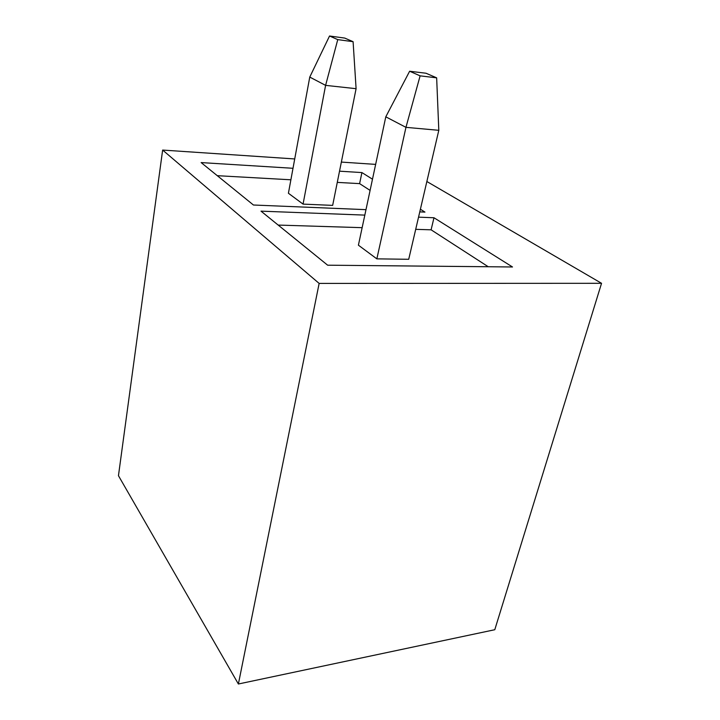<?xml version="1.0" encoding="UTF-8"?>
<svg xmlns="http://www.w3.org/2000/svg" width="720" height="720" viewBox="0 0 720 720"><rect width="100%" height="100%" fill="white"/><g stroke="black" fill="none" stroke-linecap="round" stroke-linejoin="round"><path stroke-width="1.08" d="M118.458 475.695L238.383 684L319.14 283.419L162.639 150.066L118.458 475.695M319.14 283.419L601.542 283.302L494.784 629.721L238.383 684M162.639 150.066L294.723 158.949M341.352 162.081L375.642 164.385M601.542 283.302L426.861 181.512M420.39 209.232L424.953 212.094L419.778 211.878M365.985 209.655L253.44 205.011L201.132 162.585L293.004 168.291M339.525 171.18L361.917 172.575L372.483 179.199M418.545 217.161L433.98 217.755L512.505 266.976L327.645 265.194L261.009 211.149L364.824 215.109M370.098 190.404L359.604 183.627L337.284 182.385M290.889 179.793L217.287 175.68M359.604 183.627L361.917 172.575M488.25 266.742L431.1 229.815L415.701 229.338M362.142 227.673L278.181 225.072M431.1 229.815L433.98 217.755M288.414 193.257L303.057 204.111L332.658 205.38L356.094 88.686L353.097 41.688L344.745 38.079L329.535 36L337.752 39.618L325.602 85.365L309.762 77.085L288.414 193.257M358.407 245.187L376.848 258.858L408.717 259.29L438.804 130.311L436.653 77.841L426.024 73.242L409.626 71.235L420.111 75.843L405.954 127.35L385.794 116.82L358.407 245.187M303.057 204.111L325.602 85.365L356.094 88.686M376.848 258.858L405.954 127.35L438.804 130.311M309.762 77.085L329.535 36M353.097 41.688L337.752 39.618M385.794 116.82L409.626 71.235M436.653 77.841L420.111 75.843"/></g></svg>
